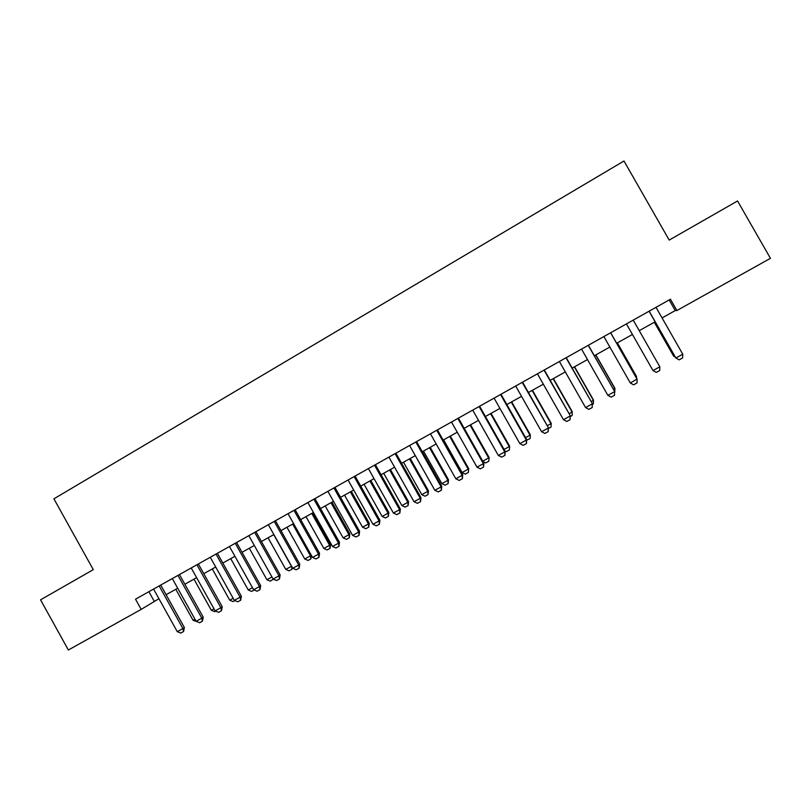<?xml version="1.0" encoding="UTF-8"?>
<svg xmlns="http://www.w3.org/2000/svg" width="811" height="811" viewBox="0 0 811 811"><rect width="100%" height="100%" fill="white"/><g stroke="black" fill="none" stroke-linecap="round" stroke-linejoin="round"><path stroke-width="1.22" d="M662.06 317.932L675.239 310.572L676.881 310.532L670.433 299.239L135.508 599.197L141.185 609.385L158.926 598.711M141.185 609.385L68.367 650.006L40.55 599.836L93.285 569.657L53.921 498.826L623.983 160.994L669.197 240.086L737.554 200.976L770.45 258.324L676.881 310.532M166.093 594.706L177.7 588.228M184.857 584.234L196.627 577.665M203.774 573.681L215.696 567.021M222.832 563.037L234.937 556.285M242.053 552.311L254.319 545.468M261.426 541.505L273.865 534.561M280.961 530.607L293.572 523.561M300.658 519.608L313.441 512.481M320.507 508.527L333.483 501.299M340.529 497.356L353.677 490.026M360.713 486.093L374.043 478.652M381.069 474.739L394.592 467.197M401.597 463.284L415.303 455.64M422.288 451.737L436.186 443.982M443.161 440.089L457.252 432.222M464.206 428.34L478.5 420.372M485.434 416.499L499.921 408.409M506.834 404.557L521.534 396.356M528.427 392.504L543.329 384.191M550.203 380.349L565.318 371.925M572.171 368.093L587.488 359.547M594.331 355.725L609.862 347.057M616.674 343.256L632.428 334.467M639.24 330.665L655.116 321.805M669.176 299.948L675.239 310.572M148.889 591.685L154.252 601.316M656.008 307.318L682.771 354.214L682.598 357.975L679.152 359.871L675.675 357.833L649.074 311.211M682.771 354.214L675.867 358.006L649.155 311.171M654.315 322.251L673.596 356.049L674.509 355.806M654.386 322.21L673.779 356.201L675.208 357.012M633.219 320.102L659.83 366.805L659.708 370.526L656.292 372.401L652.997 370.556L626.416 323.913M652.997 370.556L659.83 366.805M610.622 332.774L637.101 379.284L637.01 382.964L633.624 384.82L630.319 383.005L603.881 336.555M630.319 383.005L637.051 379.031L610.683 332.743M588.228 345.334L614.596 391.358L614.515 395.302L611.159 397.137L607.844 395.342L581.538 349.085M588.37 345.253L614.596 391.358M607.844 395.342L614.566 391.652L614.515 395.302M566.017 357.783L592.334 403.584L592.212 407.527L588.887 409.352L585.562 407.568L559.397 361.503M566.24 357.661L592.334 403.584M585.562 407.568L592.223 403.908L592.212 407.527M635.895 377.014L636.534 376.669L617.303 342.901M636.503 378.078L636.483 376.446L617.364 342.871M613.451 389.351L614.87 388.57L595.74 354.944M614.9 388.307L614.819 392.088L614.9 388.307L595.872 354.863M591.199 401.577L593.388 400.37L574.36 366.876M593.49 400.066L593.378 403.858L593.49 400.066L574.563 366.754M593.378 403.858L592.314 404.436M544.009 370.13L570.265 415.698L570.103 419.642L566.808 421.446L563.473 419.692L537.44 373.81M544.313 369.958L570.265 415.698M563.473 419.692L570.072 416.063L570.103 419.642M569.129 413.701L572.09 412.079L553.143 378.707M572.262 411.735L572.11 415.526L572.262 411.735L553.426 378.555M572.11 415.526L570.234 416.55M522.183 382.366L548.388 427.701L548.185 431.655L544.921 433.449L541.576 431.716L515.674 386.016M522.568 382.153L548.388 427.701M541.576 431.716L548.124 428.117L548.185 431.655M547.263 425.714L550.963 423.687L532.117 390.446M551.206 423.301L551.024 427.093L551.206 423.301L532.462 390.253M551.024 427.093L548.348 428.563M500.549 394.501L526.349 440.069L526.694 439.613L526.461 443.566L523.217 445.351L519.861 443.627L494.092 398.12M501.005 394.247L526.694 439.613M519.861 443.627L526.349 440.069L526.461 443.566M525.579 437.636L530.009 435.193L511.254 402.084M530.323 434.777L530.11 438.579L530.323 434.777L511.68 401.85M530.11 438.579L526.674 440.13M479.098 406.524L504.777 451.909L505.192 451.413L504.918 455.376L501.695 457.14L498.329 455.447L472.701 410.113M479.625 406.23L505.192 451.413M498.329 455.447L504.777 451.909L504.918 455.376M504.077 449.446L509.227 446.618L490.564 413.63M509.612 446.162L509.359 449.963L509.612 446.162L491.06 413.357M509.359 449.963L506.267 451.656L504.949 450.987M457.83 418.456L483.376 463.659L483.863 463.122L483.549 467.085L480.365 468.839L476.99 467.156L451.484 422.014M458.428 418.121L483.863 463.122M476.99 467.156L483.376 463.659L483.549 467.085M482.758 461.165L488.617 457.941L470.045 425.086M489.074 457.445L488.79 461.246L489.074 457.445L470.603 424.771M488.79 461.246L485.718 462.939L482.991 461.571M436.744 430.276L462.158 475.297L462.716 474.729L462.371 478.703L459.208 480.436L455.823 478.774L430.448 433.804M437.413 429.901L462.716 474.729M455.823 478.774L462.158 475.297L462.371 478.703M443.627 439.826L462.077 472.519L468.18 469.163L449.7 436.44M468.697 468.636L468.373 472.448L468.697 468.636L450.318 436.095M468.373 472.448L465.332 474.121L462.077 472.519M415.83 442.005L441.113 486.853L441.752 486.235L441.366 490.209L438.234 491.932L434.838 490.29L409.585 445.503M416.57 441.589L441.752 486.235M434.838 490.29L441.113 486.853L441.366 490.209M423.484 451.068L441.853 483.63L447.905 480.305L429.506 447.702M448.493 479.747L448.138 483.559L447.905 480.305L448.493 479.747L430.195 447.327M448.138 483.559L445.117 485.211L441.853 483.63M395.089 453.633L420.26 498.299L420.96 497.65L420.544 501.634L417.432 503.337L414.036 501.715L388.905 457.1M395.9 453.177L420.96 497.65M414.036 501.715L420.26 498.299L420.544 501.634M403.513 462.219L421.791 494.659L427.792 491.354L409.484 458.884M428.441 490.756L428.056 494.578L427.792 491.354L428.441 490.756L410.234 458.458M428.056 494.578L425.055 496.22L421.791 494.659M383.694 473.269L401.891 505.588L407.842 502.323L389.625 469.964M408.562 501.685L408.136 505.506L407.842 502.323L408.562 501.685L390.436 469.508M408.136 505.506L405.165 507.139L401.891 505.588M364.038 484.238L382.143 516.435L388.053 513.191L369.917 480.964M388.834 512.522L388.378 516.354L388.053 513.191L388.834 512.522L370.799 480.467M388.378 516.354L385.428 517.965L382.143 516.435M374.53 465.169L399.57 509.653L400.34 508.973L399.884 512.947L396.802 514.64L393.396 513.039L368.397 468.606M375.402 464.673L400.34 508.973M393.396 513.039L399.57 509.653L399.884 512.947M354.133 476.604L379.051 520.915L379.893 520.196L379.406 524.18L376.345 525.852L372.928 524.271L348.051 480.011M355.076 476.067L379.893 520.196M372.928 524.271L379.051 520.915L379.406 524.18M333.909 487.938L358.705 532.077L359.608 531.327L359.091 535.311L356.059 536.973L352.633 535.412L327.877 491.324M334.923 487.37L359.608 531.327M352.633 535.412L358.705 532.077L359.091 535.311M344.543 495.126L362.558 527.201L368.417 523.977L350.372 491.871M369.258 523.277L368.772 527.109L368.417 523.977L369.258 523.277L351.315 491.344M368.772 527.109L365.852 528.711L362.558 527.201M313.857 499.191L338.532 543.157L339.505 542.366L338.947 546.35L335.936 548.003L332.51 546.462L307.876 502.546M314.932 498.583L339.505 542.366M332.51 546.462L338.532 543.157L338.947 546.35M325.191 505.922L343.134 537.875L348.943 534.682L330.979 502.688M349.845 533.952L349.328 537.774L348.943 534.682L349.845 533.952L331.983 502.131M349.328 537.774L346.429 539.366L343.134 537.875M293.967 510.342L318.52 554.136L319.554 553.315L318.966 557.309L315.986 558.941L312.549 557.421L288.027 513.667M295.103 509.703L319.554 553.315M312.549 557.421L318.52 554.136L318.966 557.309M306 516.627L323.853 548.469L329.621 545.296L311.748 513.424M330.584 544.536L330.036 548.368L329.621 545.296L330.584 544.536L312.803 512.836M330.036 548.368L327.157 549.949L323.853 548.469M274.24 521.402L298.671 565.034L299.766 564.172L299.158 568.166L296.197 569.788L292.751 568.288L268.35 524.707M275.436 520.733L299.766 564.172M292.751 568.288L298.671 565.034L299.158 568.166M286.962 527.251L304.733 558.972L310.451 555.829L292.659 524.078M311.434 555.423L310.897 558.87L310.451 555.829L311.292 555.17M310.897 558.87L308.038 560.431L304.733 558.972M254.664 532.381L278.984 575.84L280.15 574.948L279.501 578.942L276.561 580.554L273.114 579.064L248.825 535.655M255.931 531.671L280.15 574.948M273.114 579.064L278.984 575.84L279.501 578.942M268.076 537.794L285.756 569.393L291.433 566.281L273.723 534.642M292.284 567.447L291.909 569.292L291.565 566.179M291.909 569.292L289.071 570.843L285.756 569.393M235.261 543.258L259.459 586.556L260.676 585.633L260.007 589.627L257.087 591.229L253.63 589.749L229.462 546.513M236.579 542.518L260.676 585.633M253.63 589.749L259.459 586.556L260.007 589.627M273.297 579.145L270.256 581.173L266.931 579.743L271.949 576.986M249.332 548.256L266.931 579.743M272.912 578.709L273.064 579.632M216.01 554.055L240.097 597.19L241.374 596.227L240.664 600.231L237.775 601.813L234.318 600.353L210.262 557.279M217.389 553.284L241.374 596.227M234.318 600.353L240.097 597.19L240.664 600.231M254.188 589.992L251.582 591.422L248.257 590.002L252.474 587.681M230.729 558.637L248.257 590.002M196.911 564.76L220.886 607.733L222.224 606.74L221.484 610.744L218.615 612.315L215.148 610.876L191.203 567.964M198.34 563.959L222.224 606.74M215.148 610.876L220.886 607.733L221.484 610.744M234.866 600.586L233.051 601.59L229.726 600.191L233.162 598.295M212.279 568.937L229.726 600.191M177.964 575.384L201.827 618.195L203.216 617.171L202.456 621.175L199.607 622.736L196.14 621.307L172.307 578.557M179.454 574.553L203.216 617.171M196.14 621.307L201.827 618.195L202.456 621.175M215.706 611.109L214.672 611.676L211.336 610.288L214.003 608.828M193.961 579.155L211.336 610.288M159.169 585.927L182.921 628.566L184.371 627.521L183.58 631.526L180.762 633.067L177.274 631.668L153.563 589.07M160.72 585.055L184.371 627.521M177.274 631.668L182.921 628.566L183.58 631.526M196.688 621.54L193.089 620.314L194.995 619.269M175.794 589.293L193.089 620.314"/></g></svg>
